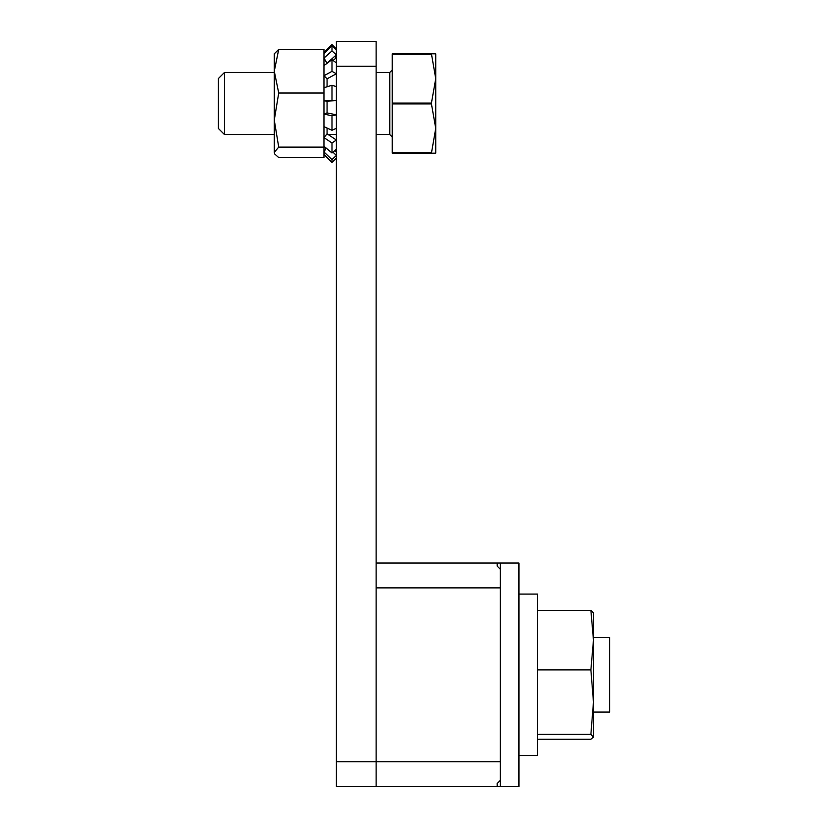 <?xml version="1.0" encoding="UTF-8"?>
<svg xmlns="http://www.w3.org/2000/svg" width="828" height="828" viewBox="0 0 828 828"><rect width="100%" height="100%" fill="white"/><g stroke="black" fill="none" stroke-linecap="round" stroke-linejoin="round"><path stroke-width="1.24" d="M537.579 739.228L590.892 739.228L593.428 737.065L590.892 734.322L593.469 702.113L593.469 637.56L609.615 637.56L609.615 712.08L593.469 712.08M376.119 66.24L336.375 66.24L336.375 41.4L376.119 41.4L376.119 786.6L336.375 786.6L336.375 761.76L500.319 761.76L500.319 587.88L376.119 587.88L376.119 786.6L497.214 786.6L497.214 783.495L500.319 780.39L500.319 786.6L497.214 786.6M336.375 66.24L336.375 761.76M376.119 563.04L497.214 563.04L497.214 566.145L500.319 569.25L500.319 587.88M500.319 761.76L500.319 780.39M500.319 786.6L518.949 786.6L518.949 563.04L497.214 563.04M500.319 563.04L500.319 569.25M224.481 134.55L218.385 128.454L218.385 78.546L224.481 72.45L224.481 134.55L274.275 134.55M431.429 53.82L435.735 53.82L435.735 78.66L431.429 53.82L392.265 53.82L392.265 103.096L431.429 103.096L435.735 78.66L435.735 128.34L431.429 103.904L392.265 103.904L392.265 153.18L431.429 153.18L435.735 128.34L435.735 153.18L431.429 153.18M431.429 103.096L431.429 103.904M392.265 103.096L392.265 103.904M431.429 54.224L392.265 54.224M392.265 152.776L431.429 152.776M537.579 710.3L537.579 755.55L518.949 755.55L518.949 594.09L537.579 594.09L537.579 710.3M593.469 736.775L593.469 702.113L590.892 669.904L593.469 640.158L590.892 610.412L593.469 612.865M593.469 640.158L593.428 612.575M593.469 702.113L593.469 691.194M537.579 669.904L590.892 669.904M537.579 734.322L590.892 734.322M537.579 610.412L590.892 610.412M327.06 128.04L327.06 133.805L336.375 140.036L331.987 142.975L331.987 152.973L323.955 146.245M331.987 142.975L323.955 137.603L327.06 133.805M336.375 86.619L331.987 85.263L331.987 100.405L323.955 100.83L327.06 101.13L327.06 112.908L336.375 114.844L331.987 115.765L331.987 130.275L323.955 126.632L323.955 157.579L278.715 157.579L274.761 154.029L274.275 152.352L274.761 154.029M336.375 62.918L331.987 59.657L323.955 65.619L323.955 75.741L327.06 78.826L327.06 86.785M336.375 50.084L331.987 45.788L331.987 50.932L323.955 58.084L327.06 63.311M333.084 60.475L336.375 57.712L334.719 56.325M332.949 152.166L336.375 155.426L331.987 159.607L331.987 162.412L323.955 154.391M336.375 158.024L331.987 162.412M331.987 159.607L323.955 151.969L326.18 148.108M334.719 150.675L336.375 152.155M335.806 49.535L336.375 48.976L331.987 44.588L323.976 52.578M327.06 63.145L336.375 54.845L331.987 50.932M331.987 45.788L323.955 53.644M331.987 59.657L331.987 71.363L323.955 75.741L323.955 126.632M327.06 78.826L336.375 73.754L331.987 71.363M327.06 101.13L336.375 100.633L331.987 100.405M331.987 85.263L323.955 87.747M336.375 128.288L331.987 130.275M331.987 115.765L323.955 114.088L327.06 112.908M323.955 65.619L323.955 49.421L278.715 49.421L274.275 71.229L278.715 93.036L323.955 93.036M278.715 93.036L274.275 120.081L278.715 147.115L323.955 147.115M278.715 147.115L274.275 152.352L274.275 53.82L278.715 49.421M336.375 149.288L331.987 152.973M376.119 72.45L389.781 72.45L389.781 134.55L392.265 137.034M224.481 72.45L274.275 72.45M328.178 134.55L336.375 134.55M376.119 134.55L389.781 134.55M389.781 72.45L392.265 69.966M324.348 53.261L323.955 52.537"/></g></svg>
